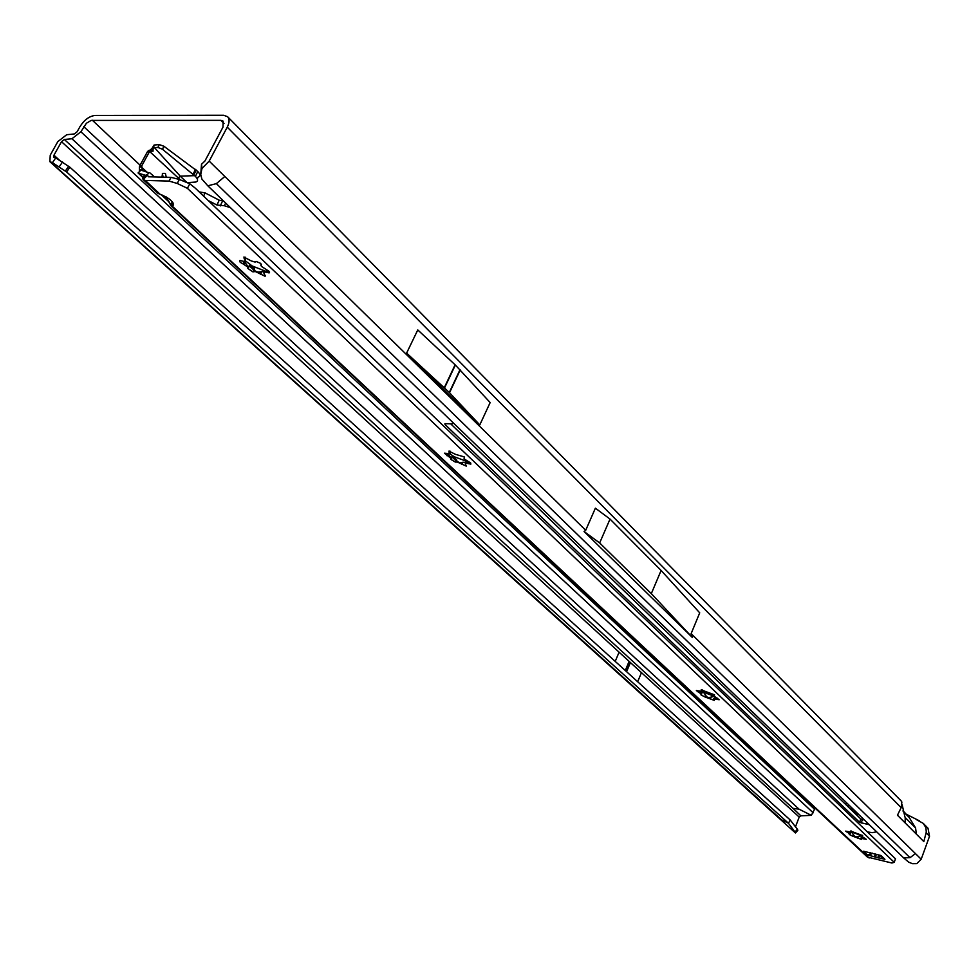 <?xml version="1.0" encoding="UTF-8"?>
<svg xmlns="http://www.w3.org/2000/svg" width="979" height="979" viewBox="0 0 979 979"><rect width="100%" height="100%" fill="white"/><g stroke="black" fill="none" stroke-linecap="round" stroke-linejoin="round"><path stroke-width="1.47" d="M209.176 161.119L227.263 127.16C229.588 122.497 229.686 119.01 227.569 116.672L223.628 115.277L95.036 115.461C89.309 116.146 84.292 119.866 79.984 126.621L77.121 131.749L74.282 133.964L66.707 134.71L57.798 141.649L50.235 155.147L49.88 161.682L52.438 162.649L55.742 157.9L53.833 157.289L53.955 155.208L61.518 141.698L64.357 139.483L71.932 138.749L80.89 131.773L86.421 123.244L91.157 120.417L220.924 120.356L223.163 121.139L222.979 127.148L204.905 161.045L201.503 164.288L201.98 168.486L209.176 161.119L585.711 530.288L595.379 508.187L610.027 519.078L661.106 570.463L699.716 612.842L691.125 633.646L692.496 637.61L584.071 531.536L585.711 530.288M227.74 116.844L901.108 800.895L901.867 802.034L901.169 807.638L897.449 815.226L923.821 841.585L926.281 832.089L925.914 827.671L923.197 823.339L916.993 819.974M855.622 814.026L859.072 814.834M831.673 788.364L833.447 790.09M479.796 424.923L490.161 402.553L455.357 365.032L417.776 329.935L406.615 353.101L479.796 424.923L449.288 392.469L406.615 353.101M224.84 176.477L216.359 183.636L207.817 185.802L903.641 857.885L910.005 857.677L915.463 853.602L921.19 859.219L929.524 836.274L927.982 828.197L923.405 823.547M61.518 141.698L799.194 817.061L800.834 815.825L793.076 808.373L799.06 809.192L811.371 815.348L815.115 808.152M800.834 815.825L811.371 815.348M799.194 817.061L795.499 826.814M921.19 859.219L916.846 863.613L912.452 863.662L908.732 862.205L903.641 857.885M615.204 661.4L619.095 652.21L641.453 672.671L619.095 652.21M637.647 681.739L641.453 672.671M781.071 819.582L788.425 823.217L790.249 820.023L69.901 167.213L66.609 171.961L52.438 162.649M69.901 167.213L55.742 157.9M66.609 171.961L788.425 823.217L795.046 832.064L797.334 829.201L790.249 820.023M916.393 834.169L915.561 827.916L909.161 817.416L903.03 810.759M905.122 822.911L905.232 817.551L915.561 827.916M201.98 168.486L200.744 174.421L201.87 179.047L207.817 185.802M200.744 174.421L201.503 164.288M797.334 829.201L797.885 830.216L795.572 832.86M794.287 831.722L795.474 832.958L795.046 832.064M692.496 637.61L651.316 593.629L599.662 542.941L584.071 531.536M599.662 542.941L610.027 519.078M651.316 593.629L661.106 570.463M846.933 803.11L845.036 803.832M847.043 803.221L845.061 803.857M854.851 810.759L850.837 808.079L852.342 808.324M247.907 267.169L242.902 263.804C239.904 262.36 238.925 261.258 239.977 260.5L244.101 261.442L245.227 260.561L243.893 257.036L251.236 260.916L255.103 262.103L256.192 261.466L260.72 263.412L261.381 266.374L268.968 271.256L269.127 272.908L264.942 271.966L263.804 272.823L265.101 276.262L255.311 271.526L252.925 271.868L247.858 268.466L247.907 267.169M244.309 261.369L248.079 266.826L249.192 265.884L252.19 265.982L245.093 260.622M451.062 458.429L444.405 453.191L449.826 453.632L448.896 451.135L455.565 454.378L464.266 456.899L464.315 459.004L470.691 463.006L470.838 464.132L466.445 463.189L465.331 463.679L466.249 466.114L457.377 462.064L455.308 462.064L450.756 459.322L451.062 458.429M448.358 454.146L451.209 458.123L451.857 456.973L454.109 456.691L449.704 453.656M701.6 694.295L696.363 690.562L701.686 691.345L701.197 689.852L714.584 694.845L714.07 696.081L719.21 699.728L713.838 698.92L714.303 700.389L704.77 696.877L700.891 694.821L701.6 694.295M699.765 691.394L701.71 694.025L701.87 692.41L703.387 692.104L701.967 691.26M850.127 834.12L845.672 831.134L850.8 832.089L850.518 831.036L862.634 835.576L861.887 836.384L866.256 839.309L861.092 838.354L861.361 839.37L852.697 836.176L849.234 834.475L850.127 834.12M848.732 831.893L850.225 833.875L850.151 832.199M172.622 202.2L170.04 204.073L166.087 196.803M883.07 858.265L884.93 859.305L867.443 855.01L872.558 853.174M161.939 177.126L162.551 173.381L165.402 173.393L166.259 177.236M154.547 176.93L149.677 172.683L148.575 172.708L147.413 174.923L142.616 178.411L143.791 176.196M147.45 175.229L143.179 179.549L145.32 180.442L169.037 181.078L177.223 183.452L187.393 188.311L189.804 183.783L179.365 179.463L171.044 177.358L148.416 176.783L147.413 174.923M189.804 183.783L195.372 188.237L895.491 858.84L894.219 862.315L891.893 863.025L867.382 857.041M187.393 188.311L894.219 862.315M265.639 271.22L252.19 265.982L254.626 268.564L254.491 270.277L255.47 271.207L257.979 272.113L265.358 271.367M467.57 461.672L454.109 456.691L457.511 461.77L459.763 462.602L468.317 462.064M714.45 696.399L703.387 692.104L706.74 696.852L708.674 697.586L714.389 696.424M861.838 835.858L851.192 831.746M143.179 179.549L142.616 178.411M157.852 193.291L160.164 194.332C170.236 198.407 174.323 202.237 172.451 205.835L173.454 203.962M197.281 178.863L198.088 177.162C200.597 176.281 200.487 174.384 197.758 171.472L163.921 146.263L162.465 149.249L157.913 147.437L154.511 147.682L153.128 148.074L152.993 151.304L150.485 149.824L148 151.072L149.628 151.5L147.437 151.708L139.764 165.769L141.759 165.818L142.188 169.159L139.446 170.101L139.312 171.362M142.188 169.159L142.567 170.419L140.841 170.113L139.336 171.802M147.046 172.194L141.392 167.054L139.385 167.017L139.446 170.101M151.953 151.39L149.628 151.5L180.332 179.867M150.485 149.824L152.822 147.413L152.883 148.319M144.855 175.131L138.308 173.124M147.303 151.929L149.444 151.745M141.759 165.818L149.297 151.953M139.385 167.017L139.764 165.769M162.367 173.589L163.089 177.15M152.773 148.551L152.7 147.168L154.352 145.002L159.283 144.598L163.921 146.263M153.213 148.025L154.352 145.002M197.758 171.472L195.421 176.391C198.162 179.292 198.272 181.176 195.763 182.057L187.001 182.62L180.222 176.147L177.517 178.753M876.646 831.807L872.203 832.676L867.37 831.893M862.426 836.861L861.948 838.122M880.451 855.377L863.955 851.338M870.38 855.732L870.857 854.434M881.969 858.583L882.336 857.567M869.144 858.008L170.04 204.073M148.808 172.72L140.841 170.113M199.202 191.908L205.1 192.912L203.595 196.106M162.465 149.249L195.421 176.391M154.511 147.682L180.222 176.147L194.65 175.645M869.352 824.759L859.648 822.397L445.004 424.458L444.931 423.674L452.017 423.858L453.387 423.05M864.31 819.888L862.315 819.582L861.263 823.045M859.648 822.397L860.712 818.921L862.315 819.582M860.712 818.921L450.695 423.809M230.481 207.695L224.387 205.737L216.946 205.027L208.209 200.536M223.579 201.025L219.21 200.181L205.1 192.912M851.302 831.807L854.557 836.262L856.282 836.935L861.606 835.809M862.328 836.776L860.969 838L863.086 837.804M702.286 689.889L701.967 691.137M715.539 697.366L713.777 698.639L716.64 697.843M450.303 451.258L450.254 452.983M465.955 463.238L468.868 461.855M245.57 257.306L245.643 259.851M263.804 272.823L267.757 270.351M220.924 120.356L224.032 123.501M140.083 165.182L92.369 120.258M691.125 633.646L915.463 853.602M926.122 832.835L929.524 836.274M227.263 127.16L901.169 807.638M216.359 183.636L910.005 857.677M796.979 812.056L64.357 139.483M80.89 131.773L813.194 812.815M83.753 126.646L814.54 809.266M71.932 138.749L799.06 809.192M795.597 826.398L794.165 825.101M59.242 160.005L53.955 155.208M50.835 162.184L782.05 820.243M62.546 161.988L59.242 166.724M68.677 166.234L65.373 170.982M903.152 811.358L909.161 817.416M625.373 670.615L629.056 661.877M625.263 670.517L628.946 661.78M626.45 671.594L630.133 662.869M626.572 671.704L630.243 662.967M455.1 364.8L444.331 387.611M455.357 365.032L444.576 387.855M460.008 369.707L449.288 392.469M460.24 369.952L449.52 392.714M849.686 805.766L847.178 805.888M852.978 811.469L857.371 813.194M244.187 264.269L244.934 262.825M267.34 272.615L268.319 270.718M448.039 456.116L448.651 454.807M468.843 463.813L469.59 462.21M699.336 692.606L699.801 691.468M717.105 699.385L717.583 698.223M848.267 832.762L848.609 831.844M864.176 838.942L864.518 838.024M875.312 857.212L876.376 854.324M177.223 183.452L179.365 179.463M169.037 181.078L171.044 177.358M139.03 173.442L143.509 177.64M161.914 194.882L169 201.515M170.995 203.375L173.136 205.394M141.661 166.063L139.654 166.026M870.368 852.648L871.677 853.884M863.429 851.24L867.394 854.961M874.345 856.919L875.41 854.031M877.771 857.812L878.812 854.985M878.604 857.971L879.631 855.181M880.953 855.536L884.881 859.268M145.32 180.442L160.164 194.332M249.229 265.737L254.05 270.277M451.87 456.814L456.018 460.717M700.731 691.48L701.833 692.52M157.913 147.437L159.283 144.598M196.204 169.967L193.891 174.825M195.445 169.343L193.169 174.152M866.819 823.926L867.198 822.678M445.347 423.613L445.004 424.458M225.647 203.02L224.387 205.737M222.527 201.074L220.263 205.92M219.21 200.181L216.946 205.027M146.324 174.617L146.936 175.131M861.936 836.042L862.218 835.271M851.008 831.795L851.302 831.024M847.386 832.419L847.728 831.501M852.697 836.176L853.394 834.328M853.211 836.164L853.59 835.136M857.335 837.779L857.726 836.739M857.702 838.122L858.399 836.274M863.294 838.599L863.637 837.681M714.021 695.579L714.389 694.674M701.331 690.476L701.613 689.791M701.808 690.929L702.237 689.877M698.357 692.226L698.835 691.052M704.77 696.877L705.614 694.821M705.284 696.803L705.749 695.665M709.897 698.565L710.362 697.427M710.362 699.006L711.195 696.962M716.126 699.018L716.591 697.868M464.034 458.209L464.511 457.169M449.055 452.274L449.594 451.111M449.74 452.922L450.352 451.6M446.889 455.688L447.684 453.987M451.356 458.833L451.649 458.209M455.406 462.027L456.495 459.677M455.884 461.819L456.483 460.509M461.28 463.813L461.88 462.504M461.953 464.45L463.043 462.1M467.693 463.385L468.292 462.076M260.867 265.285L261.381 264.293M244.065 258.725L244.897 257.11M244.946 259.557L245.692 258.113M242.902 263.804L244.138 261.43M248.36 267.928L248.886 266.924M253.316 271.709L254.65 269.139M253.732 271.354L254.467 269.923M259.741 273.52L260.475 272.089M260.598 274.34L261.919 271.758M266.055 272.15L266.79 270.706M795.278 832.799L49.88 161.682M906.664 814.43L919.428 820.855M904.988 817.098L902.124 804.628M853.137 811.64L857.494 813.304M269.127 272.908L269.58 272.027M148.796 150.497L151.182 151.231M148 151.072L149.077 151.488M152.296 148.575L152.993 151.304M138.051 172.953L143.252 177.823M161.217 194.637L169.355 202.261M170.738 203.559L172.916 205.59M140.352 170.701L138.161 173.026M153.128 148.074L153.96 145.149M879.876 855.242L883.168 858.35M173.099 202.996L172.267 205.859M142.604 178.3L147.388 174.8M143.387 179.744L157.962 193.389M170.787 205.382L867.48 857.139M249.486 265.407L254.246 269.898M452.004 456.434L456.177 460.375M701.086 691.407L701.906 692.165M146.838 175.217L146.214 174.69M861.753 836.078L861.997 835.417M861.887 838.134L863.294 837.534M713.899 695.616L714.278 694.698M713.63 698.957L716.151 697.66M455.308 462.064L456.495 459.506M455.945 461.794L456.495 460.607M252.925 271.868L254.626 268.564M253.977 271.256L254.491 270.277M265.101 276.262L265.542 275.393M260.524 272.076L263.975 270.902"/></g></svg>
